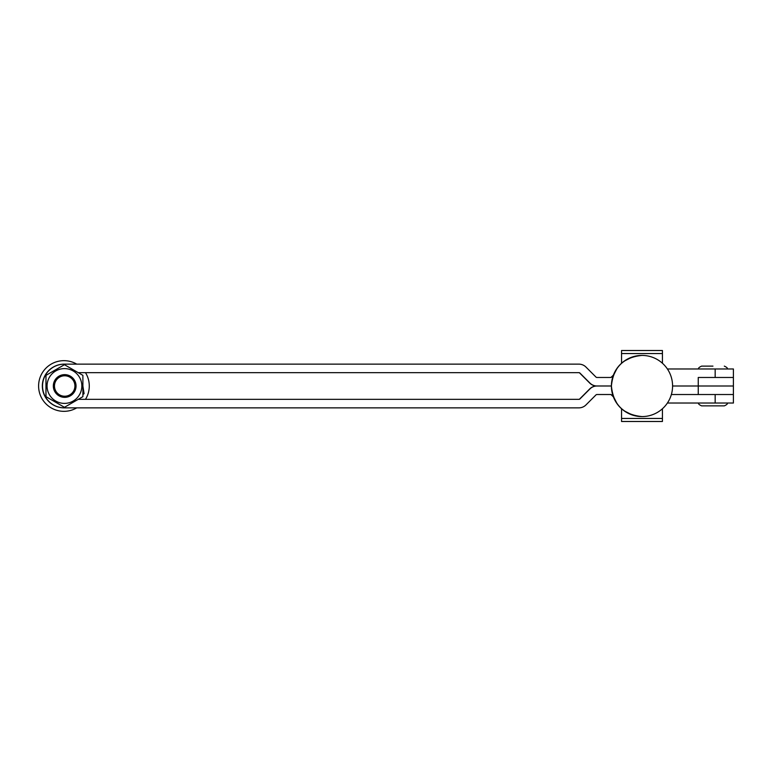 <?xml version="1.0" encoding="UTF-8"?>
<svg xmlns="http://www.w3.org/2000/svg" width="772" height="772" viewBox="0 0 772 772"><rect width="100%" height="100%" fill="white"/><g stroke="black" fill="none" stroke-linecap="round" stroke-linejoin="round"><path stroke-width="1.16" d="M667.384 368.968L733.4 368.968L733.4 386L672.576 386A30.581 30.581 0 0 0 641.986 355.419C623.419 357.233 613.219 367.424 611.405 386C613.219 404.576 623.419 414.767 641.986 416.581A30.581 30.581 0 0 0 672.576 386L698.255 386L698.255 394.521L733.4 394.521L733.4 403.032L667.394 403.032M698.255 377.479L733.4 377.479L698.255 377.479L698.255 386L733.4 386L733.4 394.521L671.36 394.521M612.91 395.476L617.127 403.814L612.91 395.476M624.181 410.858L632.519 415.075L624.181 410.858M632.519 356.925L624.181 361.142L632.519 356.925M617.127 368.186L612.91 376.524L617.127 368.186M621.547 408.745L621.547 421.483L662.434 421.483L662.434 408.745M727.156 403.032C727.88 403.717 726.934 404.663 724.319 405.869L701.603 405.869C698.988 404.663 698.042 403.717 698.766 403.032M712.961 366.121L701.603 366.121L712.961 366.121M64.394 364.143L64.201 364.143A21.857 21.857 -90 0 0 42.344 386A21.857 21.857 -90 0 0 64.201 407.857L64.394 407.857A21.857 21.857 -90 0 1 42.537 386A21.857 21.857 -90 0 1 64.394 364.143L578.932 364.143A9.93 9.93 -90 0 1 585.948 367.047L595.965 377.064A1.419 1.419 90 0 0 596.968 377.479L610.575 377.479A1.419 1.419 90 0 0 611.559 377.083L613.306 375.395M610.382 377.479A1.419 1.419 90 0 0 611.366 377.083L613.422 375.095M578.73 372.654A1.419 1.419 -90 0 1 579.733 373.069L589.75 383.086A9.93 9.93 90 0 0 596.775 385.99A9.93 9.93 90 0 0 589.75 388.905L579.733 398.931A1.419 1.419 -90 0 1 578.73 399.346M613.412 396.895L611.366 394.917A1.419 1.419 90 0 0 610.382 394.511M78.242 372.654L578.932 372.654A1.419 1.419 -90 0 1 579.936 373.069L589.953 383.086A9.93 9.93 90 0 0 596.968 385.99L610.575 385.99A9.93 9.93 90 0 0 611.405 385.961M64.394 407.857L578.932 407.857A9.93 9.93 -90 0 0 585.948 404.943L595.965 394.926A1.419 1.419 90 0 1 596.968 394.511L610.575 394.511A1.419 1.419 90 0 1 611.559 394.917L611.366 394.917M611.405 386.039A9.93 9.93 90 0 0 610.575 386L596.968 386A9.93 9.93 90 0 0 589.953 388.905L579.936 398.931A1.419 1.419 -90 0 1 578.932 399.346L78.242 399.346M613.306 396.596L611.559 394.917M76.756 364.143A25.341 25.341 90 0 0 38.6 386A25.341 25.341 90 0 0 76.756 407.857M85.48 399.346A25.341 25.341 90 0 0 85.48 372.654M662.434 363.255L662.434 350.517L621.547 350.517L621.547 363.255M82.894 394.598L84.08 393.643L82.903 386.145M64.452 403.389A17.389 17.389 -90 0 1 47.063 386A17.389 17.389 -90 0 1 64.452 368.611A17.389 17.389 -90 0 1 81.842 386A17.389 17.389 -90 0 1 64.452 403.389M64.443 364.693L45.992 375.346L45.992 396.654L64.443 407.307L82.894 396.654L82.894 375.346L64.443 364.693L45.992 375.346M64.443 407.307L45.953 396.654L45.953 375.346M64.694 375.781A10.219 10.219 90 0 0 54.474 386A10.219 10.219 90 0 0 64.694 396.219A10.219 10.219 90 0 0 74.913 386A10.219 10.219 90 0 0 64.694 375.781M64.684 374.642A11.358 11.358 -90 0 1 76.042 386A11.358 11.358 -90 0 1 64.684 397.348A11.358 11.358 -90 0 1 53.326 386A11.358 11.358 -90 0 1 64.684 374.642L63.989 374.642M64.684 397.348L63.989 397.348M621.547 418.453L662.434 418.453M715.162 394.521L715.162 403.032M715.162 368.968L715.162 377.479M662.434 353.547L621.547 353.547M611.405 386A30.581 30.581 0 0 0 641.986 416.581A30.581 30.581 0 0 1 611.405 386A30.581 30.581 0 0 1 641.986 355.419A30.581 30.581 0 0 0 611.405 386M727.156 368.968C727.871 368.263 726.925 367.318 724.319 366.121M698.766 368.968C698.042 368.273 698.988 367.327 701.603 366.121"/></g></svg>
